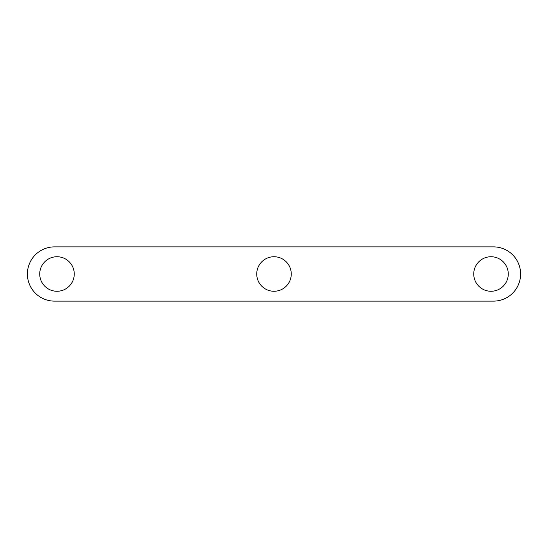 <?xml version="1.0" encoding="UTF-8"?>
<svg xmlns="http://www.w3.org/2000/svg" width="548" height="548" viewBox="0 0 548 548"><rect width="100%" height="100%" fill="white"/><g stroke="black" fill="none" stroke-linecap="round" stroke-linejoin="round"><path stroke-width="0.82" d="M491.008 291.262A17.262 17.262 0 0 1 473.746 274A17.262 17.262 0 0 1 491.008 256.738A17.262 17.262 0 0 1 508.27 274A17.262 17.262 0 0 1 491.008 291.262M56.992 291.262A17.262 17.262 0 0 1 39.73 274A17.262 17.262 0 0 1 56.992 256.738A17.262 17.262 0 0 1 74.254 274A17.262 17.262 0 0 1 56.992 291.262M274 291.262A17.262 17.262 0 0 1 256.738 274A17.262 17.262 0 0 1 274 256.738A17.262 17.262 0 0 1 291.262 274A17.262 17.262 0 0 1 274 291.262M493.474 246.874L54.526 246.874A27.126 27.126 0 0 0 27.4 274A27.126 27.126 0 0 0 54.526 301.126L493.474 301.126A27.126 27.126 0 0 0 520.6 274A27.126 27.126 0 0 0 493.474 246.874L458.95 246.874M493.474 301.126L458.95 301.126M54.526 301.126L360.31 301.126M54.526 246.874L360.31 246.874"/></g></svg>
